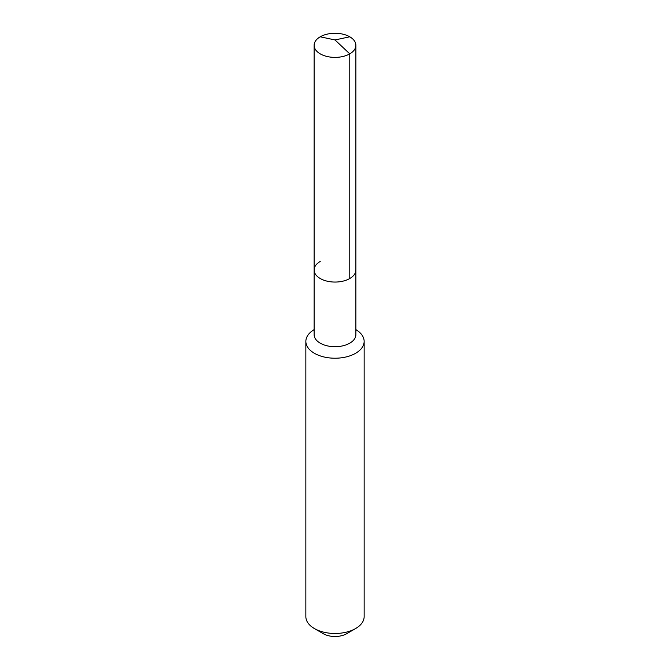 <?xml version="1.0" encoding="UTF-8"?>
<svg xmlns="http://www.w3.org/2000/svg" width="670" height="670" viewBox="0 0 670 670"><rect width="100%" height="100%" fill="white"/><g stroke="black" fill="none" stroke-linecap="round" stroke-linejoin="round"><path stroke-width="1" d="M314.113 269.993L314.113 45.325A20.887 12.06 180 0 0 327.01 56.473A20.887 12.06 180 0 0 349.774 53.851L335 39.949L349.774 53.851A20.887 12.06 0 0 0 355.887 45.325L355.887 334.648A20.887 12.06 0 0 1 349.774 343.174A20.887 12.06 180 0 1 327.01 345.787A20.887 12.06 180 0 1 314.113 334.648L314.113 269.993A20.887 12.06 180 0 0 327.01 281.14A20.887 12.06 180 0 0 349.774 278.527A20.887 12.06 0 0 0 355.887 269.993A20.887 12.06 0 0 1 349.774 278.527L349.774 53.851L349.774 278.527A20.887 12.06 180 0 1 327.01 281.14A20.887 12.06 180 0 1 314.113 269.993A20.887 12.06 180 0 1 320.227 261.467M364.145 341.39L364.145 616.651A29.145 16.825 0 0 1 355.611 628.552L346.675 633.711L355.611 628.552A29.145 16.825 180 0 1 314.389 628.552A29.145 16.825 180 0 1 305.855 616.651L305.855 341.39A29.145 16.825 180 0 0 323.845 356.934A29.145 16.825 180 0 0 355.611 353.291A29.145 16.825 0 0 0 364.145 341.39A29.145 16.825 0 0 0 355.887 329.657M305.855 341.39A29.145 16.825 180 0 1 314.113 329.657M346.675 633.711A16.515 9.539 180 0 1 323.325 633.711L314.389 628.552M355.887 45.325A20.887 12.06 0 0 0 342.99 34.187A20.887 12.06 0 0 0 320.227 36.8A20.887 12.06 180 0 0 314.113 45.325M349.774 36.8L335 39.949L320.227 36.8"/></g></svg>
